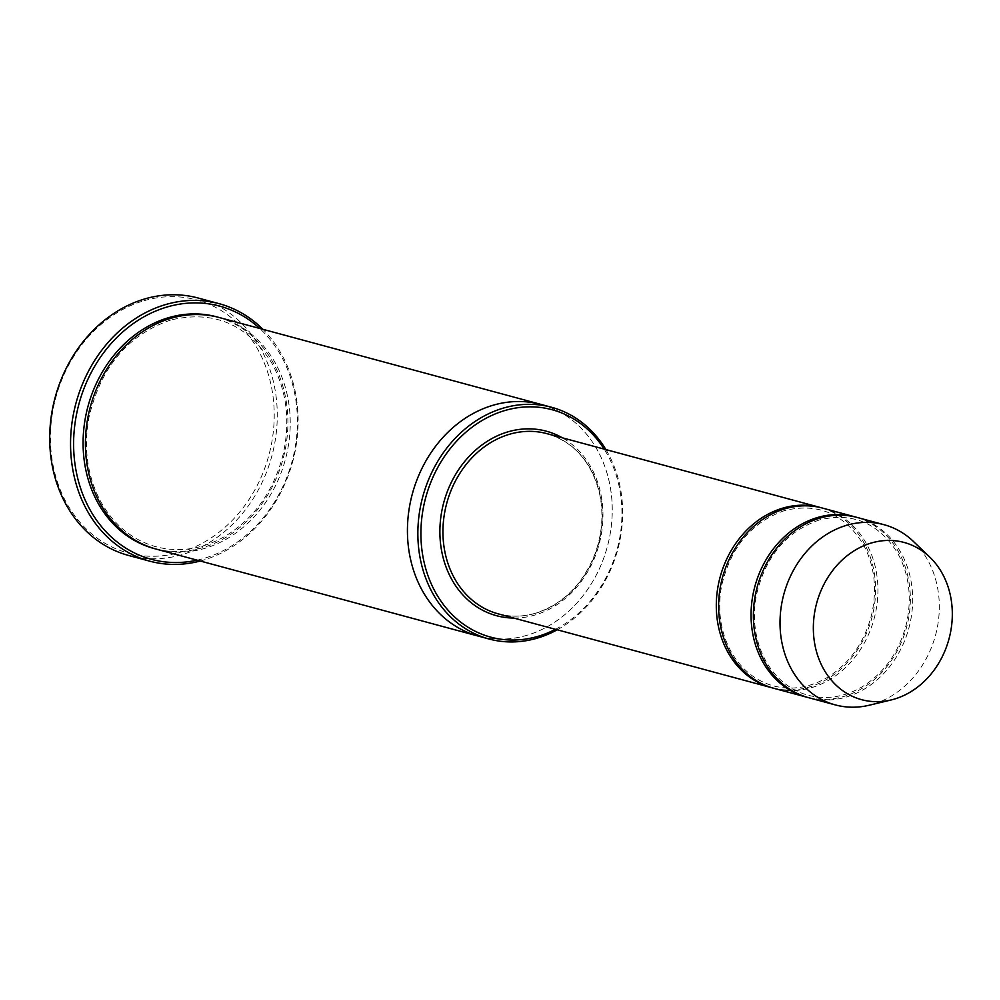 <?xml version="1.0" encoding="UTF-8"?>
<svg xmlns="http://www.w3.org/2000/svg" width="1000" height="1000" viewBox="0 0 1000 1000"><rect width="100%" height="100%" fill="white"/><g stroke="black" fill="none" stroke-linecap="round" stroke-linejoin="round"><path stroke-width="0.75" stroke-dasharray="5 3.75" d="M807.537 697.387A93.338 78.562 105.1 0 0 843.763 696.475A93.338 78.562 105.1 0 0 910.1 606.388A93.338 78.562 105.1 0 0 856.2 517.188M822.613 508.113A93.338 78.562 -74.9 0 1 874.125 618.7A93.338 78.562 -74.9 0 1 773.938 688.325M555.462 629.325A117.775 99.138 105.1 0 0 604.138 449.1M541.138 404.462A120 101.013 -74.9 0 1 607.35 546.65A120 101.013 -74.9 0 1 478.55 636.163M541.725 404.625A120 101.013 -74.9 0 1 607.362 546.65A120 101.013 -74.9 0 1 479.15 636.325M557.225 629.8A120 101.013 105.1 0 0 605.887 449.575M219.112 317.488A120 101.013 -74.9 0 1 285.338 459.675A120 101.013 -74.9 0 1 156.525 549.2M143.988 300.738A131.113 110.363 -74.9 0 1 267.1 461.325A131.113 110.363 -74.9 0 1 75.912 517.312A131.113 110.363 -74.9 0 1 143.988 300.738M772.775 688A93.338 78.562 105.1 0 0 809.013 687.087A93.338 78.562 105.1 0 0 875.35 597A93.338 78.562 105.1 0 0 821.45 507.812M857.362 517.5A93.338 78.562 -74.9 0 1 908.875 628.088A93.338 78.562 -74.9 0 1 808.688 697.712M913.462 541.487A93.338 78.562 -74.9 0 1 935.512 635.288A93.338 78.562 -74.9 0 1 869.237 705.225M197.138 560.163A131.113 110.363 105.1 0 0 203.837 558.438A131.113 110.363 105.1 0 0 293.025 457.65A131.113 110.363 105.1 0 0 259.713 328.45M200.275 561.013A133.338 112.238 105.1 0 0 202.987 560.262A133.338 112.238 105.1 0 0 293.1 460.112A133.338 112.238 105.1 0 0 262.863 329.3M198.263 298.05A133.338 112.238 -74.9 0 1 271.837 456.037A133.338 112.238 -74.9 0 1 128.725 555.5M513.737 618.05A95.562 80.438 105.1 0 0 534.788 615.075A95.562 80.438 105.1 0 0 601.65 532.325A95.562 80.438 105.1 0 0 562.413 437.837M217.95 317.188A120 101.013 -74.9 0 1 283.012 459.05A120 101.013 -74.9 0 1 155.375 548.875M535.638 613.25A93.338 78.562 105.1 0 0 602.025 522.463A93.338 78.562 105.1 0 0 546.925 433.65C574.15 442.038 591.7 462.025 599.575 493.638C603.85 514 602.225 534.325 594.688 554.637C582.375 584.862 562.587 604.4 535.325 613.25C522.725 616.888 510.375 617.087 498.25 613.862A93.338 78.562 105.1 0 0 535.638 613.25M170.5 320.087C127.662 335 100.463 367.562 88.875 417.8C83.475 448.237 87.338 475.988 100.45 501.075C113.5 524.6 131.888 539.788 155.612 546.65C179.262 552.812 202.587 549.263 225.613 536C254.65 517.95 273.812 490.8 283.113 454.525C290.462 421.337 286.812 391.062 272.175 363.7C247.7 324.288 213.812 309.75 170.5 320.087M819.438 519.925C786.325 531.45 765.275 556.65 756.3 595.538C752.125 619.1 755.1 640.588 765.25 659.975C775.337 678.162 789.538 689.9 807.85 695.188C826.1 699.95 844.125 697.2 861.912 686.95C884.375 673 899.2 651.975 906.4 623.9C912.1 598.2 909.275 574.775 897.938 553.612C879.038 523.162 852.875 511.938 819.438 519.925M784.688 510.538C751.575 522.062 730.525 547.263 721.55 586.15C717.375 609.712 720.35 631.2 730.5 650.6C740.588 668.775 754.788 680.512 773.1 685.8C791.35 690.562 809.375 687.825 827.163 677.562C849.625 663.612 864.45 642.588 871.65 614.513C877.337 588.812 874.525 565.388 863.188 544.225C844.287 513.775 818.125 502.55 784.688 510.538"/><path stroke-width="1.5" d="M856.2 517.188A93.338 78.562 105.1 0 0 855.05 516.875A93.338 78.562 105.1 0 0 817.65 517.475A93.338 78.562 105.1 0 0 751.263 608.275A93.338 78.562 105.1 0 0 806.375 697.087A93.338 78.562 105.1 0 0 807.537 697.387M806.375 697.087L773.938 688.325A93.338 78.562 -74.9 0 1 718.825 599.513A93.338 78.562 -74.9 0 1 785.212 508.725A93.338 78.562 -74.9 0 1 822.613 508.113L855.05 516.875M604.138 449.1A117.775 99.138 105.1 0 0 477 423.713A117.775 99.138 105.1 0 0 425.737 568.663A117.775 99.138 105.1 0 0 537.9 636.375A117.775 99.138 105.1 0 0 555.462 629.325M479.15 636.325A120 101.013 -74.9 0 1 478.55 636.175A120 101.013 -74.9 0 1 407.7 521.987A120 101.013 -74.9 0 1 493.05 405.25A120 101.013 -74.9 0 1 541.138 404.462A120 101.013 -74.9 0 1 541.725 404.625M541.138 404.462L219.112 317.488A120 101.013 -74.9 0 0 171.025 318.275A120 101.013 -74.9 0 0 85.675 435.012A120 101.013 -74.9 0 0 156.525 549.2L478.55 636.175A120 101.013 -74.9 0 1 407.7 521.987A120 101.013 -74.9 0 1 493.05 405.25A120 101.013 -74.9 0 1 541.138 404.462L551.562 407.275A120 101.013 105.1 0 0 503.475 408.062A120 101.013 105.1 0 0 418.125 524.8A120 101.013 105.1 0 0 488.975 638.987A120 101.013 105.1 0 0 537.05 638.2A120 101.013 105.1 0 0 557.225 629.8M605.887 449.575A120 101.013 105.1 0 0 551.562 407.275M821.45 507.812A93.338 78.562 105.1 0 0 820.3 507.488A93.338 78.562 105.1 0 0 782.9 508.1A93.338 78.562 105.1 0 0 716.513 598.888A93.338 78.562 105.1 0 0 771.625 687.7A93.338 78.562 105.1 0 0 772.775 688M891.188 699.95L869.237 705.225A93.338 78.562 -74.9 0 1 835.325 704.912L808.688 697.712A93.338 78.562 -74.9 0 1 753.575 608.9A93.338 78.562 -74.9 0 1 819.963 518.1A93.338 78.562 -74.9 0 1 857.362 517.5L884 524.688A93.338 78.562 -74.9 0 1 913.462 541.487L929.762 557.1A81.425 68.537 -74.9 0 1 949 638.925A81.425 68.537 -74.9 0 1 891.188 699.95A81.425 68.537 -74.9 0 1 814.05 639.4A81.425 68.537 -74.9 0 1 871.438 542.975A81.425 68.537 -74.9 0 1 929.762 557.1M835.325 704.912A93.338 78.562 -74.9 0 1 780.225 616.1A93.338 78.562 -74.9 0 1 846.612 525.3A93.338 78.562 -74.9 0 1 884 524.688M259.713 328.45A131.113 110.363 105.1 0 0 78.95 403.938A131.113 110.363 105.1 0 0 197.138 560.163M262.863 329.3A133.338 112.238 105.1 0 0 219.112 303.675A133.338 112.238 105.1 0 0 165.688 304.55A133.338 112.238 105.1 0 0 70.85 434.25A133.338 112.238 105.1 0 0 149.575 561.125A133.338 112.238 105.1 0 0 200.275 561.013M149.575 561.125L128.725 555.5A133.338 112.238 -74.9 0 1 50 428.625A133.338 112.238 -74.9 0 1 144.838 298.913A133.338 112.238 -74.9 0 1 198.263 298.05L219.112 303.675M562.413 437.837A95.562 80.438 105.1 0 0 443.775 502.475A95.562 80.438 105.1 0 0 513.737 618.05M155.375 548.875A120 101.013 -74.9 0 1 83.312 435.087A120 101.013 -74.9 0 1 168.713 317.65A120 101.013 -74.9 0 1 217.95 317.188M820.3 507.488L546.925 433.65A93.338 78.562 105.1 0 0 446.737 503.275A93.338 78.562 105.1 0 0 498.25 613.862L771.625 687.7M478.55 636.163L488.975 638.987"/></g></svg>
